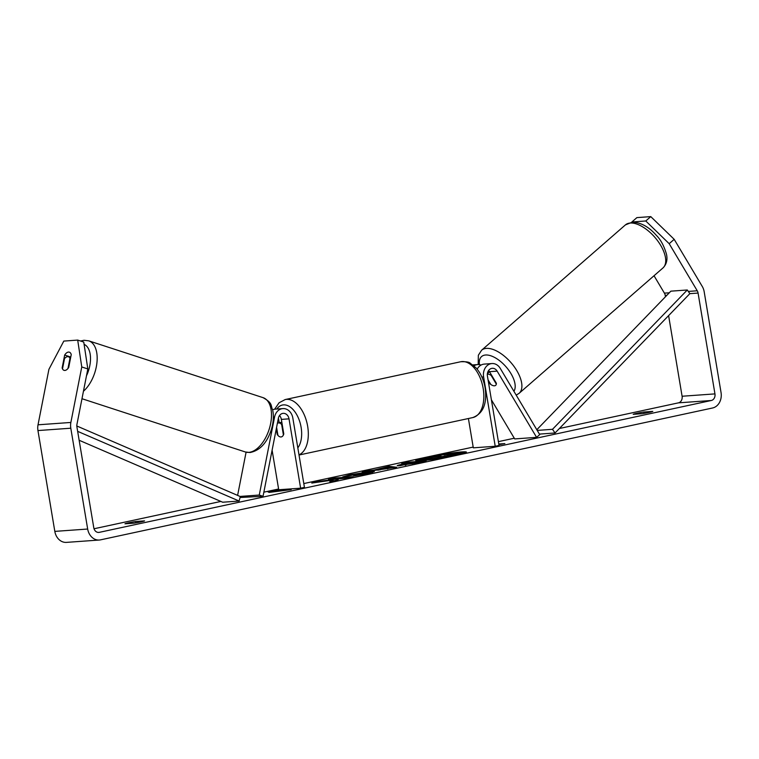 <?xml version="1.0" encoding="UTF-8"?>
<svg xmlns="http://www.w3.org/2000/svg" width="759" height="759" viewBox="0 0 759 759"><rect width="100%" height="100%" fill="white"/><g stroke="black" fill="none" stroke-linecap="round" stroke-linejoin="round"><path stroke-width="1.14" d="M488.597 370.515A6.67 5.446 -94.1 0 1 489.479 371.682L496.358 383.229A7.144 3.51 48.9 0 1 495.674 385.335A7.144 3.51 48.9 0 1 494.47 385.8A7.144 3.51 48.9 0 1 489.792 383.693L490.162 383.371M477.174 369.168A11.423 9.336 -94.1 0 1 484.289 364.102L491.955 363.552A11.423 9.336 85.9 0 0 483.606 376.919L495.219 446.264L499.033 445.448L487.43 376.103A6.67 5.446 85.9 0 1 492.287 368.305A6.67 5.446 85.9 0 1 497.145 371.132L536.594 437.355L539.725 434.622L500.276 368.409A11.423 9.336 85.9 0 0 491.955 363.552M536.594 437.355L514.697 438.92L491.396 399.803M468.407 418.522L473.312 447.838L495.219 446.264M481.054 365.07A11.423 9.336 85.9 0 0 477.715 364.576A11.423 9.336 85.9 0 0 473.986 365.838M488.141 372.954L487.724 372.252M489.792 383.693L488.274 381.151M274.578 417.033A11.423 9.336 -94.1 0 1 282.86 408.598A11.423 9.336 -94.1 0 1 292.832 418.029L304.435 487.363L300.621 488.189L289.018 418.845A6.67 5.446 -94.1 0 0 283.202 413.351A6.67 5.446 -94.1 0 0 278.373 418.266L263.05 496.282L259.265 495.048L274.578 417.033L273.363 417.118M282.86 408.598L275.194 409.148A11.423 9.336 85.9 0 0 272.642 409.784M276.295 428.863L277.215 434.395A7.144 4.089 -102.2 0 0 281.295 436.918A7.144 4.089 -102.2 0 0 283.781 433.92L281.352 419.395A6.67 5.446 85.9 0 0 279.511 415.562M263.05 496.282L240.072 497.496M237.605 495.399L246.087 452.184M272.101 450.191L278.724 489.754L300.621 488.189M278.411 418.095A11.423 9.336 -94.1 0 1 278.6 419.044L279.217 422.754M239.996 496.433L259.265 495.048M277.215 434.395L277.747 434.281M67.598 356.664A7.144 3.909 108.1 0 1 68.452 356.758A7.144 3.909 108.1 0 1 69.989 358.22L67.968 368.494A7.144 3.909 108.1 0 1 64.885 370.439A7.144 3.909 108.1 0 1 64.031 370.345A7.144 3.909 108.1 0 1 62.494 368.883L64.515 358.609A7.144 3.909 108.1 0 1 67.598 356.664M70.492 358.39L69.989 358.22M455.846 455.296A25.692 1.698 -9.5 0 0 466.415 452.117A25.692 1.698 -9.5 0 0 452.516 452.914A25.692 1.698 -9.5 0 0 426.302 457.411A25.692 1.698 -9.5 0 0 415.733 460.599A25.692 1.698 -9.5 0 0 429.622 459.802A25.692 1.698 -9.5 0 0 455.846 455.296M465.485 452.753A25.692 1.698 -9.5 0 0 448.825 454.385M435.647 456.538A25.692 1.698 -9.5 0 0 428.74 457.876M133.878 523.179A9.525 0.626 -9.5 0 0 140.785 521.917A9.525 0.626 -9.5 0 0 144.561 520.883L135.643 521.518A9.525 0.626 -9.5 0 0 124.96 523.814L133.878 523.179M70.767 356.977A7.144 3.909 -71.9 0 0 70.729 357.034L64.667 355.06A7.144 3.909 108.1 0 1 68.5 352.072A7.144 3.909 108.1 0 1 69.354 352.167A7.144 3.909 108.1 0 1 71.242 354.586L68.718 367.451A7.144 3.909 108.1 0 1 64.031 370.345A7.144 3.909 108.1 0 1 62.143 367.925L64.667 355.06M649.011 412.422A9.525 0.626 170.5 0 1 642.105 413.683L633.196 414.329A9.525 0.626 170.5 0 1 643.879 412.023L652.787 411.387A9.525 0.626 170.5 0 1 649.011 412.422M331.398 480.267L329.814 481.699L337.793 479.973L338.969 478.692L346.151 478.17L352.888 476.709L335.184 478.009L328.448 479.46L332.565 479.517L319.881 481.31L311.797 483.066L331.398 480.267L331.379 481.358M374.244 470.011L389.168 466.33L396.606 467.259L362.166 472.174L369.339 470.618L374.244 470.011L374.348 470.637M669.191 243.696L645.767 220.983L650.776 216.619L674.191 239.332L669.191 243.696L697.246 290.782A5.711 4.668 -94.1 0 1 698.071 293.059L714.95 393.893A5.711 4.668 -94.1 0 1 711.306 400.496L99.296 532.353A5.711 4.668 -94.1 0 1 98.765 532.429A5.711 4.668 -94.1 0 1 93.774 527.714L76.906 426.89A5.711 4.668 -94.1 0 1 76.934 424.423L87.826 368.95L81.763 366.967L77.693 340.089L83.756 342.062L87.826 368.95M668.603 315.621L682.094 396.245A5.711 4.668 -94.1 0 1 678.461 402.849L559.392 428.503M514.289 438.218L498.397 441.643M473.189 447.079L303.799 483.568M278.6 488.995L263.857 492.174M220.869 501.433L94.04 528.757M269.094 492.42L267.614 491.652L281.304 489.792L277.49 490.618L291.171 489.631L269.094 492.42M498.796 444.034L504.849 443.598L498.9 444.689M399.376 465.76C395.619 465.969 396.976 465.371 403.446 463.967L406.777 463.246L401.71 463.616L408.446 462.165L426.15 460.874L415.742 463.123L397.223 465.713M342.736 476.899L349.501 474.859L371.179 471.481L374.31 471.586L367.631 473.578L353.637 476.073L363.219 473.882C366.588 473.123 366.958 472.819 364.339 472.971L342.736 476.899M366.208 473.967L366.056 473.028L364.339 472.971M674.191 239.332L702.246 286.418A13.33 10.892 -94.1 0 1 704.181 291.75L721.05 392.574A13.33 10.892 -94.1 0 1 712.559 407.991L100.549 539.848A13.33 10.892 -94.1 0 1 99.306 540.029A13.33 10.892 -94.1 0 1 87.674 529.032L70.796 428.209A13.33 10.892 -94.1 0 1 70.872 422.45L81.763 366.967M99.306 540.029L66.46 542.381A13.33 10.892 -94.1 0 1 54.819 531.385L37.95 430.562A13.33 10.892 -94.1 0 1 38.026 424.803L48.918 369.32L63.813 341.085L77.693 340.089M654.03 275.735L664.4 293.135A5.711 4.668 -94.1 0 1 665.226 295.422L665.453 296.76M650.776 216.619L636.886 217.615L631.886 221.979L645.767 220.983M643.879 412.023L644.097 413.361M62.655 368.087L62.143 367.925M135.643 521.518L135.87 522.856M432.44 458.673L432.393 458.673C429.85 458.834 429.698 458.607 431.956 457.99L419.964 459.698L440.979 455.922L435.609 456.311L442.355 454.859L460.096 453.559L432.44 458.673L432.564 459.394M438.825 458.445L438.73 457.905M460.22 454.299L460.096 453.559M435.704 456.89L435.609 456.311M430.467 459.157L420.116 460.637L419.964 459.698M419.993 459.888A25.692 1.698 -9.5 0 0 416.814 460.893M430.761 459.65L430.372 458.616M432.516 459.404L432.393 458.673C429.85 458.834 429.698 458.607 431.956 457.99M277.424 491.282L277.49 490.618M385.382 468.142L379.965 469.318L387.659 468.369L385.382 468.142M380.069 469.925L379.965 469.318M387.754 468.958L387.659 468.369M389.168 466.33L389.32 467.269L383.731 468.483L383.646 467.98M389.32 467.269L393.912 467.838M369.443 471.254L369.339 470.618M377.849 470.201L380.031 469.726M405.923 464.318L415.296 462.629L407.422 463.664L405.875 464.328L406.027 464.944M415.391 463.199L415.296 462.629M405.278 465.239L405.126 464.299L405.98 464.954M400.154 465.703L405.164 464.565M406.862 463.787L406.777 463.246M406.815 463.493L408.598 463.104L408.446 462.165M408.598 463.104L419.518 462.307M319.975 481.899L319.881 481.31M333.03 479.128L333.182 480.067L331.455 480.627M332.717 480.447L332.565 479.517M346.256 478.142L333.078 479.432M335.336 478.948L335.184 478.009M366.018 472.99L372.641 472.345M355.933 475.732L355.838 475.181M438.873 457.231L449.091 455.324L438.171 457.212M444.935 456.225L444.831 455.637M487.344 374.121A7.144 3.51 48.9 0 1 487.496 374.102A7.144 3.51 48.9 0 1 491.12 375.401L491.5 375.069M491.12 375.401L496.32 384.111A7.144 3.51 48.9 0 1 495.674 385.335A7.144 3.51 48.9 0 1 494.47 385.8A7.144 3.51 48.9 0 1 490.845 384.509L488.046 379.823M277.367 423.37A7.144 4.089 77.8 0 1 278.287 422.962A7.144 4.089 77.8 0 1 281.655 424.509L283.411 434.983A7.144 4.089 77.8 0 1 281.295 436.918A7.144 4.089 77.8 0 1 277.936 435.372L276.589 427.345M282.187 424.395L281.655 424.509M536.803 429.727L670.871 291.162L687.293 289.985L689.865 293.648L555.057 432.981L539.412 434.101M537.211 430.41L552.495 429.309L555.057 432.981M687.293 289.985L552.495 429.309M77.646 431.349L239.113 501.044L222.691 502.221L79.135 440.258M76.811 425.989L240.318 496.566L239.113 501.044M481.899 377.043L483.606 376.919M489.479 371.682L497.145 371.132M281.352 419.395L289.018 418.845M83.452 391.246A28.567 15.626 -71.9 0 0 96.943 362.622A28.567 15.626 -71.9 0 0 88.737 340.838L84.05 340.279L80.52 341.009M84.107 344.368A23.804 13.017 108.1 0 1 86.469 375.838M245.347 451.975L250.024 452.525C259.72 450.637 266.76 443.19 271.134 430.211C273.43 422.991 273.942 416.255 272.68 409.993C270.384 405.221 273.098 403.352 263.05 397.65A28.567 15.626 108.1 0 1 269.929 426.653A28.567 15.626 108.1 0 1 248.781 452.373A28.567 15.626 108.1 0 1 245.347 451.975L81.981 398.722M678.461 402.849L711.306 400.496M98.224 532.429L99.296 532.353M38.026 424.803L70.872 422.45M682.094 396.245L714.95 393.893M665.226 295.422L666.867 295.298M689.865 293.648L698.071 293.059M664.4 293.135L669.305 292.784M688.299 291.418L697.246 290.782M54.819 531.385L87.674 529.032M37.95 430.562L70.796 428.209M448.702 456.728L448.588 456.045M412.232 463.844L412.137 463.313M403.598 464.906L403.446 463.967M349.643 475.741L349.501 474.859M371.331 472.421L371.179 471.481M371.388 472.421L371.227 471.481M363.314 474.451L363.219 473.882M630.255 223.032A28.567 14.023 -131.1 0 0 625.425 224.892L632.238 222.178C640.824 222.368 648.917 226.818 656.497 235.518C660.766 239.749 664.106 246.02 666.506 254.322C667.692 259.834 666.506 264.388 662.958 267.955A28.567 14.023 -131.1 0 0 657.901 241.144A28.567 14.023 -131.1 0 0 630.255 223.032M478.179 364.557L478.35 355.24L481.595 350.241A28.567 14.023 48.9 0 1 486.424 348.381A28.567 14.023 48.9 0 1 514.071 366.502A28.567 14.023 48.9 0 1 519.128 393.314L662.958 267.955M513.9 391.283A23.804 11.689 -131.1 0 0 507.724 368.855A23.804 11.689 -131.1 0 0 485.618 355.003A23.804 11.689 -131.1 0 0 479.422 364.643M483.179 388.485A28.567 16.356 -102.2 0 0 460.741 361.739C466.178 361.569 469.356 362.071 470.267 363.257L476.149 367.973C480.741 373.257 483.739 379.898 485.134 387.896C487.259 403.684 483.132 413.589 472.772 417.583A28.567 16.356 -102.2 0 0 483.179 388.485M274.625 409.215L279.084 402.773L285.223 399.547A28.567 16.356 77.8 0 1 307.661 426.292A28.567 16.356 77.8 0 1 298.999 454.84M297.832 447.876A23.804 13.634 -102.2 0 0 301.114 427.317A23.804 13.634 -102.2 0 0 290.583 407.298A23.804 13.634 -102.2 0 0 276.788 409.035M472.866 364.918L477.715 364.576M263.05 397.65L88.737 340.838M70.672 357.489L68.452 356.758M481.595 350.241L625.425 224.892M487.401 373.599L489.517 371.749M516.186 395.126L519.128 393.314M285.223 399.547L460.741 361.739M278.287 422.962L281.826 422.194M299.027 455.021L472.772 417.583"/></g></svg>
